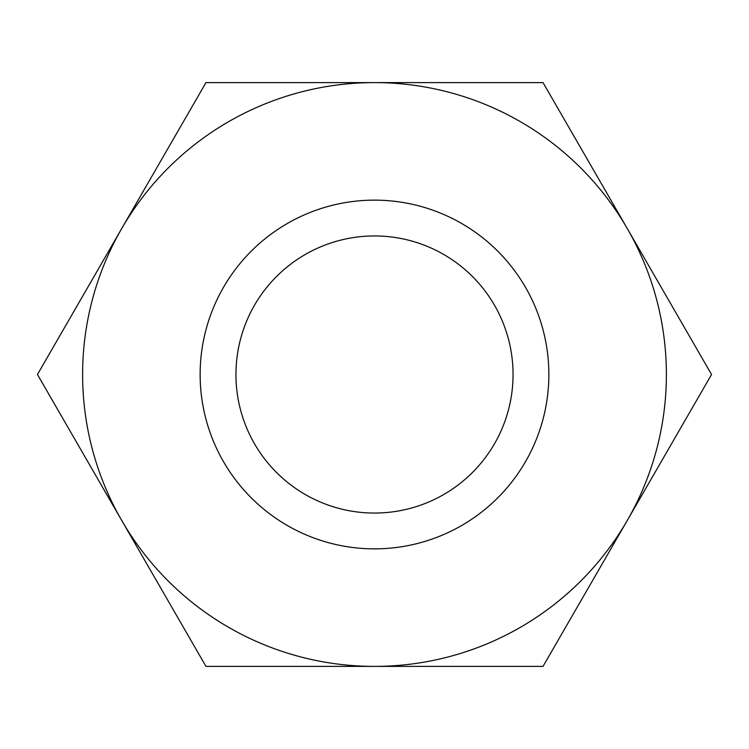 <?xml version="1.0" encoding="UTF-8"?>
<svg xmlns="http://www.w3.org/2000/svg" width="749" height="749" viewBox="0 0 749 749"><rect width="100%" height="100%" fill="white"/><g stroke="black" fill="none" stroke-linecap="round" stroke-linejoin="round"><path stroke-width="1.12" d="M374.5 235.944A138.556 138.556 0 0 0 235.944 374.5A138.556 138.556 0 0 0 374.5 513.056A138.556 138.556 0 0 0 513.056 374.5A138.556 138.556 0 0 0 374.5 235.944M374.5 200.142A174.358 174.358 0 0 0 200.142 374.5A174.358 174.358 0 0 0 374.5 548.858A174.358 174.358 0 0 0 548.858 374.5A174.358 174.358 0 0 0 374.5 200.142A174.358 174.358 0 0 0 200.142 374.5A174.358 174.358 0 0 0 374.5 548.858A174.358 174.358 0 0 0 548.858 374.5A174.358 174.358 0 0 0 374.5 200.142M374.5 666.395A291.895 291.895 0 0 1 121.713 228.557A291.895 291.895 0 0 1 627.288 228.557A291.895 291.895 0 0 1 374.5 666.395L543.025 666.395L711.55 374.5L543.025 82.605L205.975 82.605L37.45 374.5L205.975 666.395L374.5 666.395"/></g></svg>
